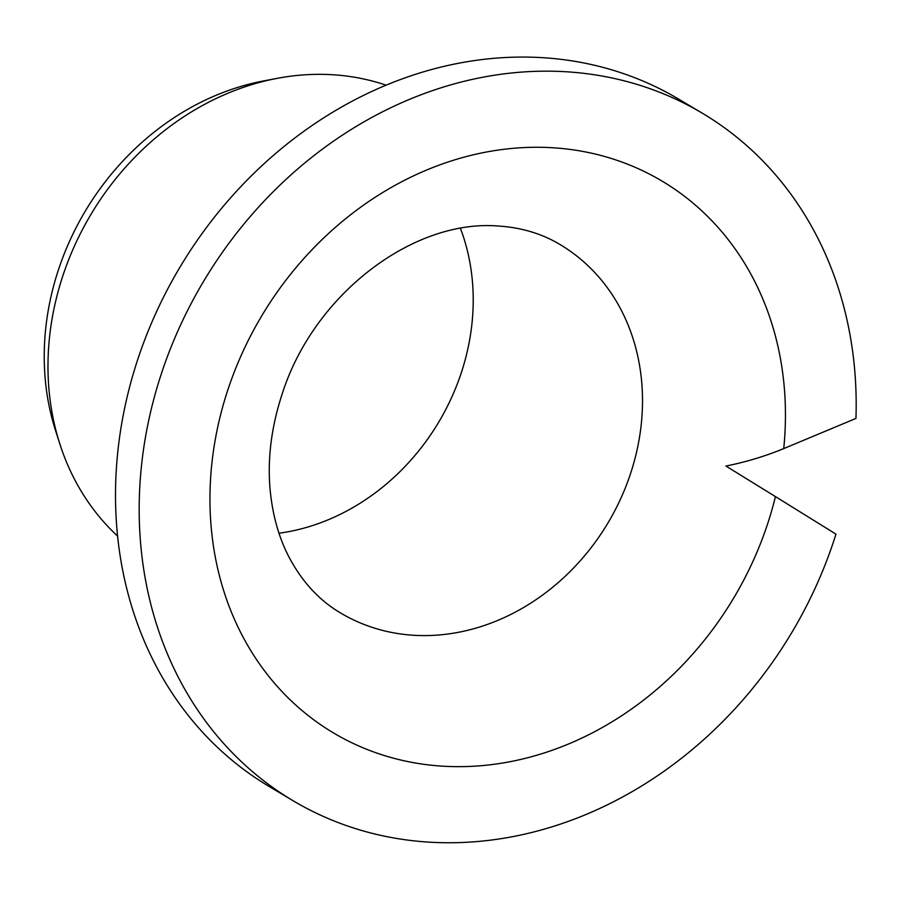 <?xml version="1.0" encoding="UTF-8"?>
<svg xmlns="http://www.w3.org/2000/svg" width="901" height="901" viewBox="0 0 901 901"><rect width="100%" height="100%" fill="white"/><g stroke="black" fill="none" stroke-linecap="round" stroke-linejoin="round"><path stroke-width="1.35" d="M725.913 466.054C745.972 462.033 765.253 456.21 783.735 448.597A321.105 274.951 120.8 0 0 551.13 147.663A321.105 274.951 -59.2 0 0 214.967 441.276A321.105 274.951 -59.2 0 0 444.272 766.267A321.105 274.951 120.8 0 0 775.446 496.597L725.913 466.054M775.446 496.597L835.959 534.135A400.055 342.549 120.8 0 1 293.107 800.741L269.433 786.652A400.055 342.549 -59.2 0 1 179.659 267.687A400.055 342.549 -59.2 0 1 678.622 99.099L702.296 113.188A400.055 342.549 120.8 0 0 203.333 281.776A400.055 342.549 120.8 0 0 293.107 800.741M783.735 448.597L855.95 418.424A400.055 342.549 120.8 0 0 702.296 113.188M386.011 85.156A266.696 228.37 120.8 0 0 331.354 74.659A266.696 228.37 -59.2 0 0 277.35 78.319A266.696 228.37 -59.2 0 0 59.804 443.855A266.696 228.37 -59.2 0 0 117.626 536.106M59.804 443.855L55.524 430.498A255.051 218.391 -59.2 0 1 263.565 80.932L277.35 78.319M279.006 533.223A214.427 183.613 120.8 0 0 460.434 228.37M414.674 635.329A214.427 183.613 -59.2 0 1 340.691 613.04C319.573 600.629 302.477 582.226 289.401 557.82C278.792 537.773 272.316 514.527 269.973 488.094C267.518 457.978 271.471 426.95 281.844 394.987C313.255 294.526 413.041 219.213 497.87 225.993C521.138 227.446 541.861 233.618 560.005 244.52A214.427 183.613 120.8 0 1 627.547 482.148A214.427 183.613 120.8 0 1 414.674 635.329"/></g></svg>
